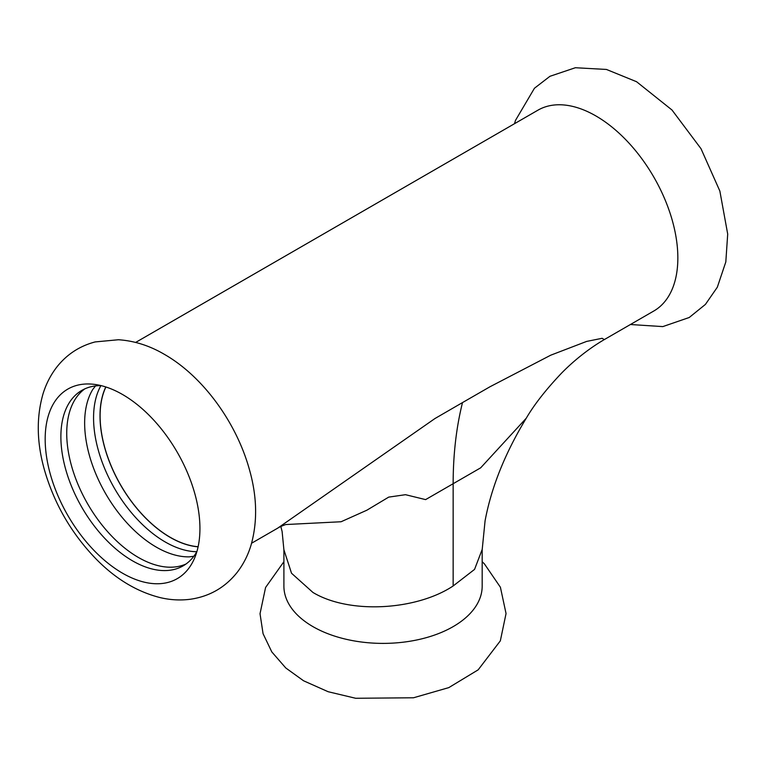 <?xml version="1.0" encoding="UTF-8"?>
<svg xmlns="http://www.w3.org/2000/svg" width="766" height="766" viewBox="0 0 766 766"><rect width="100%" height="100%" fill="white"/><g stroke="black" fill="none" stroke-linecap="round" stroke-linejoin="round"><path stroke-width="1.15" d="M280.835 526.501L282.118 531.518L283.899 549.758L291.53 573.246L312.94 592.453C349.516 614.504 416.637 610.272 453.146 585.971L474.556 569.397L482.178 549.461L482.178 586.153A99.14 57.239 180 0 1 453.146 626.626A99.14 57.239 180 0 1 312.94 626.626A99.14 57.239 180 0 1 283.899 586.153L283.899 549.461M135.668 342.421L537.914 110.189A115.934 66.929 60 0 1 595.881 115.934A115.934 66.929 60 0 1 671.61 218.09A115.934 66.929 60 0 1 653.838 310.986L604.297 339.597C587.388 349.449 572.202 362.222 561.411 373.291C545.967 389.588 534.247 404.553 526.261 418.207L480.675 467.825L425.609 499.614L405.501 494.692L388.716 497.115L366.866 510.204L341.081 521.751L286.206 524.519M101.16 385.643A101.303 58.484 -120 0 0 81.857 390.382A101.303 58.484 -120 0 0 60.878 436.754A101.303 58.484 -120 0 0 105.095 538.709A101.303 58.484 -120 0 0 183.16 565.844A101.303 58.484 -120 0 0 196.919 551.501M84.873 388.831A101.303 58.484 -120 0 0 73.009 470.851A101.303 58.484 -120 0 0 138.368 557.447A101.303 58.484 -120 0 0 186.004 564.006M95.52 385.92L92.791 389.425A101.303 58.484 -120 0 0 156.283 547.106A101.303 58.484 -120 0 0 189.461 556.853L193.855 556.24M100.911 385.633A101.303 58.484 -120 0 0 165.197 541.955A101.303 58.484 -120 0 0 196.795 551.721M199.936 528.53A109.433 63.176 -120 0 0 122.55 394.509A109.433 63.176 -120 0 0 94.946 384.446A109.433 63.176 -120 0 0 45.175 439.186A109.433 63.176 -120 0 0 108.513 563.623A109.433 63.176 -120 0 0 194.842 557.476A109.433 63.176 -120 0 0 199.936 528.53M198.116 546.713A99.14 57.239 60 0 1 100.107 415.881A99.14 57.239 60 0 1 105.9 386.983M453.146 585.971L453.146 483.997C453.156 454.621 456.277 427.476 462.511 402.581L490.029 386.734L550.706 355.204L586.641 341.416L602.133 338.294L604.297 339.597M198.097 546.828A99.264 57.316 60 0 1 120.568 485.002A99.264 57.316 60 0 1 105.794 386.954M286.494 524.48L285.929 524.576C286.8 524.03 279.494 526.826 277.723 528.138L434.973 418.523L462.511 402.581M482.178 561.698L484.447 563.929L500.409 587.254L506.048 613.556L500.332 640.855L478.166 669.838L448.809 687.609L413.506 697.778L355.615 698.266L328.135 691.717L303.566 680.783L285.775 667.971L271.815 651.933L263.064 633.693L260.028 613.719L265.582 587.474L283.899 561.698M514.484 123.719L515.48 120.415L534.448 88.243L549.94 76.303L575.362 67.734L606.433 69.447L636.565 81.723L671.993 110.007L701.014 148.709L719.858 191.05L727.7 234.08L725.814 261.943L717.321 287.221L705.419 304.408L689.228 317.497L662.801 326.603L630.418 324.516M164.374 354.342C149.59 345.677 134.28 340.813 118.443 339.74L95.176 341.923C79.645 346.012 66.881 354.361 56.885 366.971C50.69 374.967 46.075 383.919 43.04 393.82C36.261 417.269 36.72 442.585 44.409 469.778C54.233 503.76 71.429 533.471 95.999 558.902C115.398 578.751 136.75 591.649 160.037 597.576C170.263 600.017 180.46 600.563 190.648 599.213C209.712 596.369 225.242 587.398 237.23 572.298C243.416 564.226 248.002 555.216 251.009 545.248C257.702 521.589 257.089 496.081 249.18 468.725C236.062 422.085 202.827 376.317 164.374 354.342M482.187 549.672L485.07 520.89C491.284 487.492 505.014 453.261 526.271 418.207M251.593 543.228L277.713 528.147"/></g></svg>
